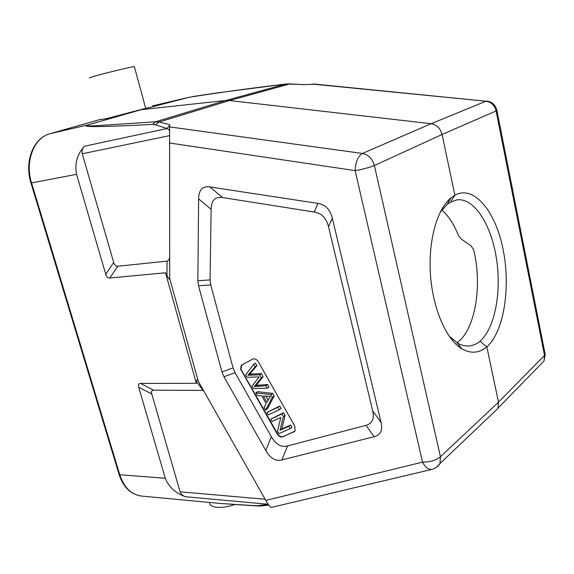 <?xml version="1.0" encoding="UTF-8"?>
<svg xmlns="http://www.w3.org/2000/svg" width="574" height="574" viewBox="0 0 574 574"><rect width="100%" height="100%" fill="white"/><g stroke="black" fill="none" stroke-linecap="round" stroke-linejoin="round"><path stroke-width="0.86" d="M271.445 507.387L271.186 507.452C269.837 506.763 268.044 504.424 265.805 500.435L198.267 381.279C197.356 379.22 196.753 379.292 196.452 381.495L196.315 383.317L165.52 272.772L109.813 278.017C107.898 278.153 106.534 276.898 105.731 274.25L76.564 174.331L31.556 182.905C24.639 161.394 33.945 137.66 50.132 133.685L87.7 124.967C85.734 126.101 90.362 125.957 94.538 125.85L155.525 121.796L225.625 100.522L229.514 100.543L289.856 83.926L303.797 84.629L315.535 84.177M169.38 130.083L167.063 128.526L155.425 124.759L159.034 122.032L169.595 124.58L169.689 278.483L198.267 381.279M365.99 425.327L374.155 436.692L281.884 459.946C275.649 461.489 270.282 458.346 265.791 450.518L223.96 376.745L221.98 371.974L198.525 285.759L197.851 280.722L198.64 198.869C198.762 189.858 202.514 185.876 209.89 186.937L317.91 203.39C325.358 204.545 330.165 209.488 332.324 218.213L381.05 422.349L372.727 410.998L328.5 226.694C326.362 218.106 321.634 213.227 314.308 212.043L222.511 197.528C218.608 197.061 215.846 197.757 214.231 199.616C212.373 201.244 211.332 204.466 211.132 209.288L210.077 279.918L210.73 284.962L233.058 367.884L235.039 372.669L271.323 436.656C273.848 440.875 276.359 443.616 278.856 444.872C281.231 446.35 284.116 446.723 287.502 445.984L366.09 425.298C372.296 423.504 374.506 418.733 372.727 410.998M374.155 436.692L374.255 436.663C380.584 435.02 382.844 430.249 381.05 422.349M268.202 504.302L256.678 505.802L220.603 503.484L141.347 496.044C131.288 494.659 124.092 487.563 119.772 474.755L165.29 478.264C168.792 487.01 175.515 493.159 185.445 496.725C182.797 495.771 181.004 494.135 180.085 491.81L151.78 394.001C151.077 391.482 151.687 390.205 153.602 390.169L140.515 383.432L196.315 383.317M268.811 505.156L260.632 506.024L259.01 505.744M260.632 506.024L256.678 505.802M119.105 474.511C123.36 487.297 130.786 494.472 141.383 496.044L141.347 496.044M209.517 502.444C209.567 505.127 212.028 506.756 216.907 507.323C222.124 507.746 228.014 506.842 234.572 504.625M539.962 365.121L544.052 360.924L544.525 355.435L498.497 402.173L497.916 408.451L493.64 412.519M169.308 142.969L355.127 170.614C355.564 161.968 357.997 156.25 362.438 153.459C368.451 154.729 372.433 158.747 374.384 165.506L440.459 456.789L498.497 402.173L486.838 346.832C503.714 332.353 510.982 287.696 503.075 249.389C495.592 211.167 473.751 184.563 454.888 195.217L442.088 134.488L496.087 110.947C494.644 105.336 491.265 102.093 485.948 101.218L431.103 123.711L229.514 100.543L159.034 122.032L155.525 121.796L152.77 124.393L155.425 124.759M440.186 212.287L446.988 204.531L450.54 202.084L457.105 199.831C474.289 197.8 491.1 224.549 496.366 258.013C501.683 291.319 495.226 327.89 480.036 341.214L486.838 346.832C479.261 353.197 471.003 353.9 462.056 348.942L457.062 342.908M450.54 202.084L454.888 195.217L451.035 197.836C437.18 208.943 427.982 240.743 430.514 275.319C432.961 309.429 446.529 339.837 462.056 348.942M480.036 341.214C476.334 344.278 472.323 345.892 468.018 346.05L463.29 345.534L458.597 343.769L449.234 336.271M76.564 174.331C74.505 163.87 77.103 154.506 84.342 146.255C82.405 148.451 81.709 150.962 82.254 153.782L113.709 262.469C114.513 265.138 115.883 266.393 117.821 266.236L167.063 261.12L168.648 260.259L169.631 257.762M152.77 124.393C112.813 126.481 100.4 126.639 92.321 126.567C85.741 126.38 84.084 125.864 87.356 125.024L141.247 109.67L87.7 124.967M165.29 478.264L138.729 387.285C138.025 384.759 138.614 383.475 140.515 383.432M169.689 278.483C169.811 280.148 168.9 279.186 166.962 275.592L165.52 272.772M203.44 390.399L153.602 390.169M152.677 105.867L189.47 97.185L152.619 105.881M193.079 96.489L216.994 92.938L285.902 84.012L290.114 83.861M286.175 84.005L304.514 84.586M225.625 100.522L141.247 109.67L189.42 97.221C222.181 92.105 254.289 87.722 285.73 84.055L225.625 100.522M101.124 119.571L107.302 118.431L145.71 108.307M189.434 97.214L139.59 110.036M89.322 77.885L95.32 75.919C107.331 72.597 132.494 66.555 134.309 66.548L134.352 66.706M169.474 126.883L362.438 153.459L431.103 123.711C436.764 124.759 440.423 128.346 442.088 134.488L374.384 165.506C369.211 167.594 362.79 169.294 355.127 170.614L422.55 462.135L265.805 500.435M441.793 210.027C448.481 215.824 454.048 224.362 458.504 235.641L461.374 239.128L471.089 245.909L473.615 249.618C482.375 284.682 475.624 328.22 458.124 341.86L456.882 342.807M240.599 369.075L277.163 433.973C278.806 436.448 280.664 437.395 282.738 436.814L295.043 431.11L294.857 426.195L258.3 361.756C256.635 359.252 254.777 358.37 252.725 359.109L241.302 365.229L240.599 369.075M294.706 431.483L283.09 436.556C281.016 437.137 279.158 436.19 277.515 433.714L241.597 370.388L240.965 368.845L241.927 364.777M267.24 388.196L269.034 386.991L267.635 384.523L256.018 385.391L263.143 376.601L261.464 373.638L249.604 374.076L256.944 365.681L255.516 363.163L253.694 364.311L255.121 366.829L247.781 375.245L259.649 374.815L261.335 377.778L254.21 386.575L265.841 385.721L267.24 388.196L253.371 388.533L252.043 386.187L259.125 376.903L246.999 377.305L245.593 374.822L253.694 364.311M265.583 410.073L267.362 408.832L274.171 396.046L272.672 393.398L257.633 391.669L255.832 392.874L270.885 394.618L272.392 397.265L265.583 410.073L264.011 407.303L266.128 403.579L261.758 395.866L257.296 395.457L255.832 392.874M279.452 409.714L281.217 408.458L279.825 406.005L266.924 412.426L278.053 407.253L279.452 409.714L268.302 414.859L266.924 412.426M290.2 428.663L291.944 427.372L290.609 425.018L281.762 428.929L285.084 415.275L283.656 412.763L270.72 419.128L281.891 414.026L283.326 416.545L280.012 430.22L288.858 426.31L290.2 428.663L278.935 433.607L277.522 431.117L280.815 417.477L272.04 421.459L270.72 419.128M267.635 384.523L265.841 385.721M256.018 385.391L254.21 386.575M263.143 376.601L261.335 377.778M261.464 373.638L259.649 374.815M252.072 373.882L250.257 375.052M247.781 375.245L249.604 374.076M256.944 365.681L255.121 366.829M272.672 393.398L270.885 394.618M274.171 396.046L272.392 397.265M270.433 396.447L263.344 396.003L266.896 402.259L270.433 396.447M268.151 400.1L265.984 396.282M279.825 406.005L278.053 407.253M283.656 412.763L281.891 414.026M290.609 425.018L288.858 426.31M281.762 428.929L280.012 430.22M285.084 415.275L283.326 416.545M432.875 469.137L431.634 469.46C428.182 469.589 425.147 467.15 422.55 462.135C430.005 462.135 435.975 460.355 440.459 456.789L439.971 463.555L436.434 467.365M268.173 504.259L185.445 496.725M30.946 182.984L119.033 474.275L119.772 474.755L31.556 182.905L30.931 182.941C24.158 161.732 33.184 138.061 50.06 133.706L101.031 119.227L50.017 133.713M496.826 110.05L545.2 354.474L544.525 355.435L496.087 110.947L496.912 110.488C495.599 105.006 492.191 101.863 486.687 101.053L487.254 101.11M84.342 146.255L167.063 128.526L169.545 125.448M169.316 135.679L82.254 153.782M113.709 262.469L105.731 274.25M167.063 261.12L166.962 275.592M196.452 381.495L202.923 390.356M180.085 491.81L265.131 499.251M138.729 387.285L151.78 394.001M109.813 278.017L117.821 266.236M314.114 84.034L485.948 101.218L312.12 84.055M544.023 360.974L545.2 354.474L544.927 353.082M281.884 459.946L287.502 445.984M271.323 436.656L265.791 450.518M223.96 376.745L235.039 372.669M233.058 367.884L221.98 371.974M198.525 285.759L210.73 284.962M210.077 279.918L197.851 280.722M198.64 198.869L211.132 209.288M222.511 197.528L209.89 186.937M317.91 203.39L314.308 212.043M328.5 226.694L332.324 218.213M241.597 370.388L241.231 370.617M258.91 385.125L257.102 386.316M257.26 383.217L259.068 382.033M249.554 373.33L251.376 372.167M271.186 507.452L431.634 469.46C435.2 468.664 437.976 466.691 439.971 463.555L497.902 408.458M257.647 506.031L220.603 503.484M544.052 360.924L498.089 408.057M451.042 197.836L446.988 204.531M145.731 108.378L134.309 66.548M449.234 200.814L447.713 201.008M459.846 346.266L458.317 346.309M241.668 364.999L241.302 365.229M255.638 385.183L257.446 383.992M250.063 373.609L248.241 374.772"/></g></svg>
